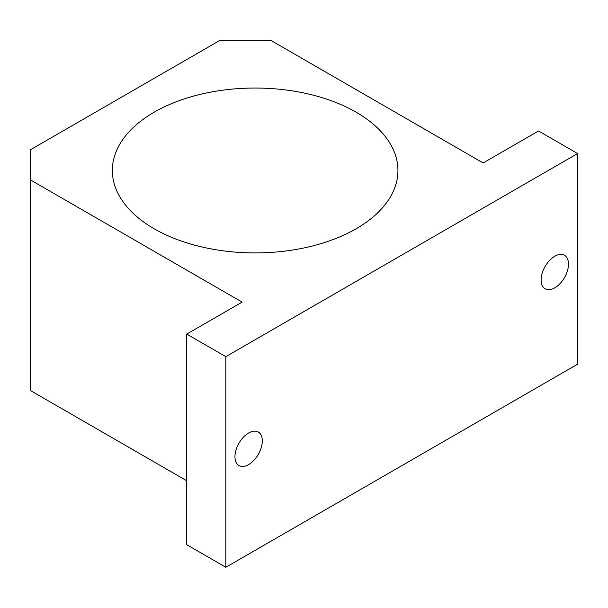 <?xml version="1.0" encoding="UTF-8"?>
<svg xmlns="http://www.w3.org/2000/svg" width="608" height="608" viewBox="0 0 608 608"><rect width="100%" height="100%" fill="white"/><g stroke="black" fill="none" stroke-linecap="round" stroke-linejoin="round"><path stroke-width="0.91" d="M30.4 179.884L242.113 302.115L186.74 334.088L225.826 356.653L577.6 153.558L538.513 130.994L483.14 162.959L271.426 40.728L219.313 40.728L30.4 149.796L30.4 390.503L186.74 480.768M577.6 153.558L577.6 364.177L225.826 567.272L186.74 544.707L186.74 334.088M225.826 356.653L225.826 567.272M554.8 287.827A19.35 11.172 -60 0 1 545.125 288.785A19.35 11.172 -60 0 1 545.125 266.448A19.35 11.172 -60 0 1 564.475 255.276A19.35 11.172 -60 0 1 567.439 270.78A19.35 11.172 -60 0 1 554.8 287.827M248.626 464.596A19.35 11.172 -60 0 1 238.959 465.553A19.35 11.172 -60 0 1 238.952 443.217A19.35 11.172 -60 0 1 258.301 432.045A19.35 11.172 -60 0 1 261.265 447.549A19.35 11.172 -60 0 1 248.626 464.596M154.174 228.775A142.796 82.445 0 0 0 309.791 246.65A142.796 82.445 0 0 0 397.936 170.483A142.796 82.445 0 0 0 255.14 88.038A142.796 82.445 0 0 0 112.351 170.483A142.796 82.445 0 0 0 154.174 228.775"/></g></svg>
